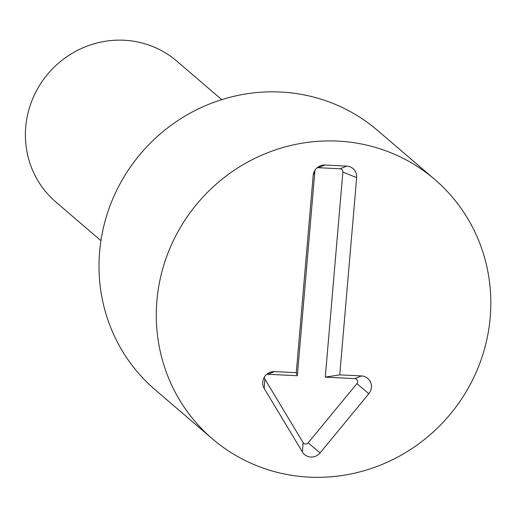 <?xml version="1.0" encoding="UTF-8"?>
<svg xmlns="http://www.w3.org/2000/svg" width="516" height="516" viewBox="0 0 516 516"><rect width="100%" height="100%" fill="white"/><g stroke="black" fill="none" stroke-linecap="round" stroke-linejoin="round"><path stroke-width="0.77" d="M314.992 170.215A3.18 3.064 130.6 0 0 314.921 170.667L297.339 375.732L267.836 374.255A3.18 3.064 130.6 0 0 266.508 374.481M296.274 372.681L313.186 175.446A11.139 10.733 -49.4 0 1 314.309 171.422A11.139 10.733 -49.4 0 1 318.043 167.061A11.139 10.733 -49.4 0 1 324.99 165.03L346.726 166.12A11.139 10.733 -49.4 0 1 356.659 177.62L339.747 374.855L361.484 375.945A11.139 10.733 -49.4 0 1 370.636 382.369A11.139 10.733 -49.4 0 1 368.843 393.714L320.107 452.9A11.139 10.733 -49.4 0 1 302.421 452.01L264.211 388.471A11.139 10.733 -49.4 0 1 263.857 377.983A11.139 10.733 -49.4 0 1 267.591 373.616A11.139 10.733 -49.4 0 1 274.538 371.591L296.274 372.681L297.339 375.732M264.54 376.777A3.18 3.064 130.6 0 0 264.889 379.073L303.105 442.612A3.18 3.064 130.6 0 0 308.149 442.863L356.885 383.678A3.18 3.064 130.6 0 0 354.782 378.609L325.28 377.132L342.863 172.067A3.18 3.064 130.6 0 0 340.025 168.784L318.288 167.694A3.18 3.064 130.6 0 0 316.959 167.919M339.747 374.855L325.28 377.132M221.751 99.646L176.711 61.056A92.841 89.462 130.6 0 0 124.137 40.248A92.841 89.462 130.6 0 0 32.805 98.504A92.841 89.462 130.6 0 0 55.902 202.059L100.943 240.65M212.411 438.839L155.135 389.767A170.822 164.61 -49.4 0 1 141.274 152.949A170.822 164.61 -49.4 0 1 377.422 130.322L434.691 179.394A170.822 164.61 -49.4 0 1 490.2 317.463A170.822 164.61 -49.4 0 1 385.426 463.026A170.822 164.61 -49.4 0 1 212.411 438.839A170.822 164.61 -49.4 0 1 198.55 202.02A170.822 164.61 -49.4 0 1 434.691 179.394M313.186 175.446L314.921 170.667M274.538 371.591L267.836 374.255M264.211 388.471L264.889 379.073M302.421 452.01L303.105 442.612M320.107 452.9L308.149 442.863M368.843 393.714L356.885 383.678M361.484 375.945L354.782 378.609M356.659 177.62L342.863 172.067M346.726 166.12L340.025 168.784M324.99 165.03L318.288 167.694"/></g></svg>

